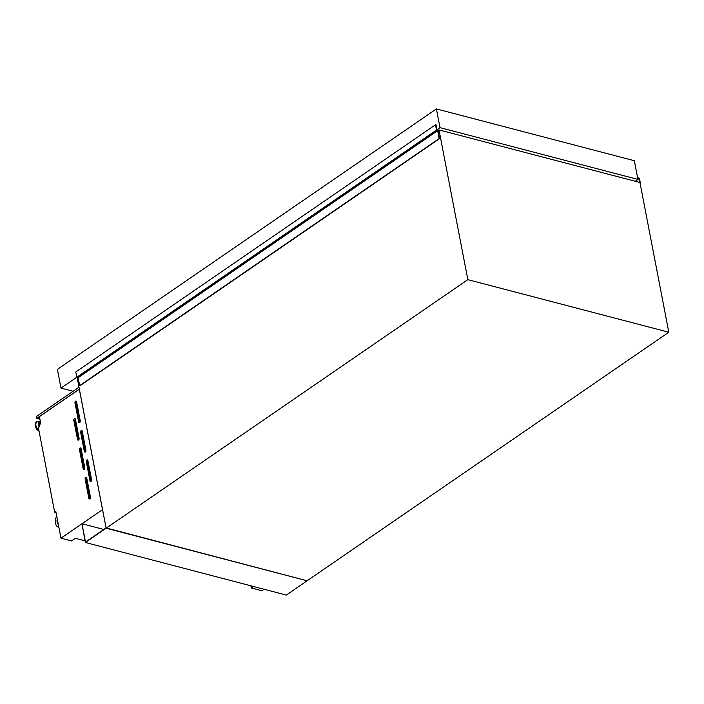 <?xml version="1.0" encoding="UTF-8"?>
<svg xmlns="http://www.w3.org/2000/svg" width="704" height="704" viewBox="0 0 704 704"><rect width="100%" height="100%" fill="white"/><g stroke="black" fill="none" stroke-linecap="round" stroke-linejoin="round"><path stroke-width="1.06" d="M85.351 542.485L286.317 595.074L307.111 580.782L106.093 527.93L85.501 542.08L81.963 523.741L85.351 542.485L106.146 528.202L307.111 580.782L668.8 332.235L639.962 182.503L438.997 129.923L438.002 130.601M81.963 523.741L103.858 529.47M640.42 183.436L639.399 178.147L638.686 178.006L639.804 182.459M438.671 130.143L436.806 129.404L436.216 125.03L435.486 124.793L75.786 371.976L76.806 377.265L77.986 377.828L79.851 385.81L439.551 138.626L437.976 130.442M435.486 124.793L436.506 130.082L437.686 130.645L439.208 138.538L79.508 385.713M436.506 130.082L76.806 377.265M90.992 481.386A1.223 0.783 -75.3 0 0 91.582 479.767L87.877 460.522A1.223 0.783 -75.3 0 0 86.284 461.613L89.998 480.867A1.223 0.783 -75.3 0 0 90.992 481.386M85.334 451.977A1.223 0.783 -75.3 0 0 85.923 450.358L82.218 431.103A1.223 0.783 -75.3 0 0 80.626 432.203L84.33 451.449A1.223 0.783 -75.3 0 0 85.334 451.977M79.666 422.567A1.223 0.783 -75.3 0 0 80.256 420.948L76.551 401.694A1.223 0.783 -75.3 0 0 74.958 402.794L78.663 422.039A1.223 0.783 -75.3 0 0 79.666 422.567M89.848 498.828A1.223 0.783 -75.3 0 0 90.438 497.209L86.733 477.963A1.223 0.783 -75.3 0 0 85.14 479.054L88.845 498.309A1.223 0.783 -75.3 0 0 89.848 498.828M84.181 469.418A1.223 0.783 -75.3 0 0 84.77 467.799L81.066 448.545A1.223 0.783 -75.3 0 0 79.473 449.645L83.178 468.89A1.223 0.783 -75.3 0 0 84.181 469.418M78.522 440.009A1.223 0.783 -75.3 0 0 79.112 438.39L75.398 419.135A1.223 0.783 -75.3 0 0 73.806 420.235L77.519 439.481A1.223 0.783 -75.3 0 0 78.522 440.009M40.04 424.248A2.543 1.566 -124.5 0 1 40.489 423.025L39.89 423.438A2.543 1.566 -124.5 0 0 39.582 425.524M264.106 589.266L261.941 590.753L251.284 587.963L250.862 585.798M102.52 509.617L79.323 389.189L39.415 416.618L40.594 422.743L38.526 428.402L54.674 512.222L55.827 511.43L60.975 538.164L102.564 509.634L79.323 389.189M56.047 512.582L54.674 512.222M85.034 540.839L75.46 538.331L71.632 540.954L60.975 538.164M78.021 377.978L77.308 378.47L106.146 528.202L467.834 279.655L668.8 332.235M467.834 279.655L438.997 129.923M253.449 586.476L251.284 587.963M56.725 516.111A7.656 4.919 -75.3 0 0 58.573 527.278A7.656 4.919 -75.3 0 0 58.89 527.34L58.573 527.278M57.279 518.989A5.201 3.344 -75.3 0 0 58.335 524.471M57.517 520.23A5.201 3.344 -75.3 0 0 58.247 523.987M78.989 387.218L36.388 416.495L36.749 418.37L79.35 389.083M39.908 419.197L36.749 418.37M39.873 418.994L37.171 418.29L39.442 416.733M39.565 417.393L38.773 417.182M75.381 419.038A1.223 0.783 -75.3 0 0 74.941 420.526L78.654 439.78A1.223 0.783 -75.3 0 0 78.672 439.877M81.039 448.457A1.223 0.783 -75.3 0 0 80.608 449.944L84.313 469.19A1.223 0.783 -75.3 0 0 84.339 469.286M86.706 477.866A1.223 0.783 -75.3 0 0 86.275 479.354L89.98 498.599A1.223 0.783 -75.3 0 0 89.998 498.696M76.525 401.597A1.223 0.783 -75.3 0 0 76.094 403.084L79.798 422.338A1.223 0.783 -75.3 0 0 79.825 422.435M82.192 431.015A1.223 0.783 -75.3 0 0 81.761 432.502L85.466 451.748A1.223 0.783 -75.3 0 0 85.483 451.845M87.859 460.425A1.223 0.783 -75.3 0 0 87.419 461.912L91.124 481.158A1.223 0.783 -75.3 0 0 91.15 481.254M73.102 391.257L60.993 388.089L57.394 369.38L436.401 108.926L634.33 160.714L637.93 179.432L635.254 181.271M60.993 388.089L76.798 377.23M437.017 129.694L440 127.644L637.93 179.432M436.401 108.926L440 127.644M638.695 177.971L637.771 178.605M638.686 178.006L637.78 178.64M638.81 178.2L637.824 178.878M639.038 178.508L637.903 179.291M437.686 130.645L77.986 377.828M437.413 130.319L77.713 377.502M39.266 426.378A3.573 2.2 -124.5 0 1 40.524 422.365M39.134 426.756A3.907 2.402 -124.5 0 1 40.48 422.162M38.87 430.153A5.632 3.467 -124.5 0 1 35.798 424.098A5.632 3.467 -124.5 0 1 39.134 421.476A5.632 3.467 -124.5 0 1 40.137 421.863L36.608 421.784A5.764 3.546 -124.5 0 1 37.822 421.388M38.958 430.637A5.764 3.546 -124.5 0 1 36.608 421.784L36.23 422.048A5.764 3.546 -124.5 0 1 36.423 421.925M35.2 425.542A5.306 3.256 -124.5 0 0 39.072 431.226A5.764 3.546 -124.5 0 1 35.42 426.439A5.764 3.546 -124.5 0 1 36.23 422.048L35.332 426.686L39.107 431.402M74.941 420.526L73.806 420.235M78.654 439.78L77.519 439.481M80.608 449.944L79.473 449.645M84.313 469.19L83.178 468.89M86.275 479.354L85.14 479.054M89.98 498.599L88.845 498.309M76.094 403.084L74.958 402.794M79.798 422.338L78.663 422.039M81.761 432.502L80.626 432.203M85.466 451.748L84.33 451.449M87.419 461.912L86.284 461.613M91.124 481.158L89.998 480.867M638.748 177.892L637.762 178.561"/></g></svg>
